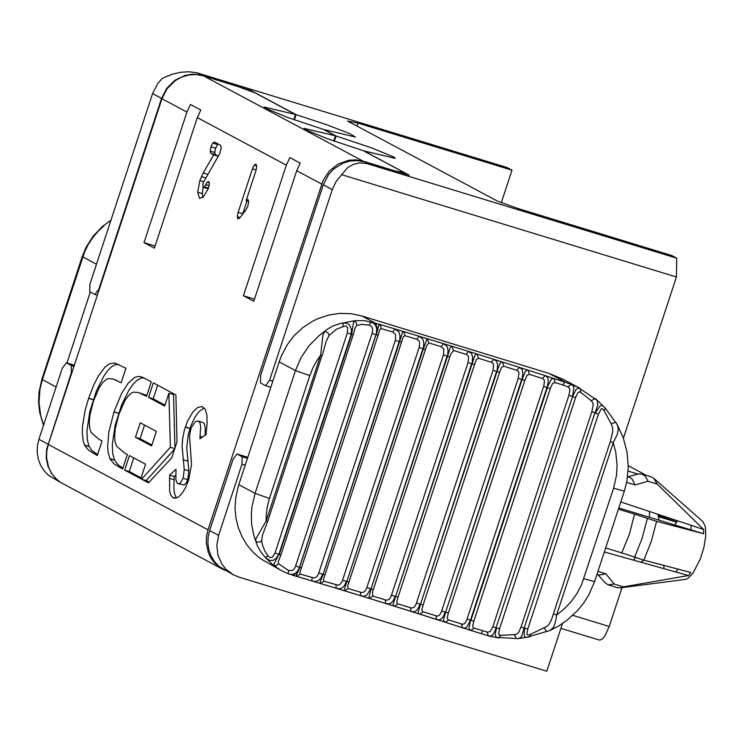 <?xml version="1.0" encoding="UTF-8"?>
<svg xmlns="http://www.w3.org/2000/svg" width="743" height="743" viewBox="0 0 743 743"><rect width="100%" height="100%" fill="white"/><g stroke="black" fill="none" stroke-linecap="round" stroke-linejoin="round"><path stroke-width="1.11" d="M56.802 479.523L51.518 473.43L47.914 466.093L46.233 457.985L46.558 449.599L71.263 373.023L71.393 365.5L66.406 362.835L74.319 365.25M47.896 444.11L38.915 439.308L62.282 368.222L66.406 362.835M161.565 98.373L98.893 289.018L94.9 294.469L89.773 291.748L89.903 284.216L152.584 93.572L161.565 98.373L166.803 88.231L174.911 80.281L184.979 75.424L192.223 74.179L199.477 74.625L251.19 90.674L296.113 114.673L294.404 119.883M676.734 258.183L366.42 163.423L359.612 162.912L353.231 164.352L347.603 167.658L341.724 174.689L676.418 277.009L676.734 258.183L671.737 255.518L517.741 208.439L497.346 201.056L347.585 121.053L357.996 123.097L511.992 170.175L506.995 167.509L196.644 72.721L189.01 71.774L180.837 72.257L172.552 74.142L164.556 77.346L162.02 78.684L157.822 83.43L152.584 93.572M38.915 439.308L37.419 445.856L37.196 452.515L38.246 459.025L40.531 465.137L43.948 470.598L48.388 475.214L60.657 482.523M323.298 184.784L260.617 375.429L260.487 382.961L265.613 385.682L269.607 380.23L332.288 189.586L323.298 184.784L328.536 174.633L333.672 169.032L343.201 163.061L350.315 160.999L357.606 160.599L364.729 161.881L409.244 175.19L364.005 150.94L395.35 158.37L393.92 157.089L371.862 147.959L336.05 136.006L324.069 129.607L355.414 137.037L349.34 133.471L326.344 124.62L296.113 114.673M604.338 551.975L688.492 575.537L690.814 572.491L643.837 560.129L621.77 552.894L629.395 534.171L634.522 514.119L618.408 509.187M618.817 507.952L703.565 533.715L703.64 529.471L691.111 525.31L691.036 529.908M620.776 501.971L691.111 525.31M658.549 516.645L676.613 522.199L677.597 520.815M674.858 524.985L676.613 522.199M653.775 562.776L663.778 565.423M664.047 568.701L663.787 565.572M676.418 277.009L623.405 438.231M562.488 623.507L546.802 671.226L238.782 577.07L233.348 574.813L225.751 569.054L221.804 563.993L217.94 555.058L216.845 545.213L218.609 535.341L241.977 464.245L242.107 456.713L236.989 453.992L232.996 459.443L209.619 530.539L218.609 535.341M511.992 170.175L501.274 202.774M605.656 547.962L621.77 552.894M643.837 560.129L651.305 541.331L656.58 521.354L634.522 514.119M688.492 575.537L623.414 586.859L614.182 584.035L608.145 584.834L604.876 582.614L597.864 574.562M608.145 584.834L617.387 587.657L620.229 587.871L623.414 586.859M620.229 587.871L685.436 579.382L687.758 578.491L692.913 573.308L700.361 558.875L703.965 547.117L705.739 535.852L705.423 526.917L703.045 521.772L653.738 478.269L651.267 476.857L642.026 474.034L645.453 476.449L647.98 481.241L635.014 484.947L632.284 479.291L630.408 477.73L627.621 476.755M658.279 515.614L676.836 521.874M703.64 529.471L657.211 484.065L653.738 478.269M703.565 533.715L656.58 521.354M627.751 476.792L638.07 474.043L642.026 474.034M677.96 569.157L675.768 571.98M647.339 518.53L642.063 538.499L634.596 557.306M334.341 141.216L336.05 136.006M614.182 584.035L605.805 573.791L599.471 575.054L597 574.293M233.348 574.813L219.092 566.435L214.662 561.829L211.235 556.358L208.959 550.257L207.91 543.746L208.133 537.087L209.619 530.539M341.724 174.689L336.087 181.543L332.288 189.586M580.292 388.487L562.702 379.097L549.114 373.45L361.776 315.951L350.891 313.676L339.709 313.388L328.555 315.088L317.744 318.728L312.58 321.236L302.893 327.57L294.33 335.464L287.522 344.297L281.681 355.238L279.154 361.869L295.435 370.571L301.194 357.337L309.181 345.551L319.118 335.604L327.589 329.065L332.511 326.196L339.811 323.614L355.368 320.567L365.222 320.744L375.912 323.725L377.128 328.23L376.385 333.607L376.673 328.777L375.772 325.685L373.794 323.381L370.906 321.988L369.243 325.22L362.222 324.32L356.761 325.378L355.163 327.728L353.343 334.647L347.306 333.087L347.678 327.663L346.387 326.242L344.975 326.001L336.625 329.13L329.13 335.409L326.326 340.935L322.165 355.581L320.623 355.256L316.834 360.671L312.877 367.924L309.812 375.624L268.938 500.011L267.053 507.989L266.17 516.051L266.143 520.936L267.694 521.27L322.035 355.47M279.154 361.869L238.243 486.349L235.642 498.395L235.02 508.816L236.023 518.53L238.392 527.92L242.079 536.78L247.001 544.935L253.057 552.198L260.115 558.43L280.854 570.336L273.405 565.33L265.706 557.872L260.737 551.808L257.264 545.631L253.614 534.709L251.701 524.697L251.301 514.267L251.886 507.237L255.063 493.361L295.435 370.571L309.812 375.624M597.948 571.395L605.805 573.791M626.665 482.402L635.014 484.947M657.211 484.065L647.98 481.241M393.846 170.788L404.322 172.617L403.913 173.862M48.276 444.463L208.012 529.815L206.517 536.362L206.294 543.022L208.337 552.653L211.198 558.467L215.145 563.528L222.751 569.287L60.294 482.281L55.419 478.176L51.471 473.115L48.601 467.291L46.568 457.66L46.79 451.001L48.276 444.463L161.955 98.717L167.194 88.575L175.292 80.625L181.859 77.003L188.963 74.941L196.254 74.541L203.378 75.823L363.113 161.166L393.92 170.584M363.113 161.166L355.99 159.875L348.699 160.274L338.223 163.971L329.344 170.974L323.075 180.503L208.012 529.815M222.751 569.287L225.222 570.466M293.791 119.669L295.5 114.487L254.57 92.615L234.175 85.241L203.378 75.823M333.728 141.003L335.437 135.82L304.091 128.381L305.512 129.672L327.579 138.802L363.392 150.755L404.322 172.617M295.5 114.487L264.155 107.048L265.585 108.339L287.643 117.459L323.456 129.421L335.437 135.82M144.003 242.627L154.377 248.162L197.294 117.608L200.814 110.02L190.44 104.484L186.93 112.063L144.003 242.627L155.083 246.007M243.416 295.733L286.343 165.178L289.854 157.59L300.218 163.135L296.708 170.714L253.781 301.277L243.416 295.733L254.487 299.123M97.574 454.586L91.844 450.434L89.141 446.524L84.516 445.113L83.17 440.989L82.269 432.705L82.538 425.897L85.157 410.294L88.64 398.192L94.073 384.252L98.317 376.153L104.939 367.191L109.156 363.884L114.561 362.946L125.957 368.249L121.183 382.794L113.066 378.976L108.172 378.596L106.063 379.552L102.766 382.506L99.386 387.326L93.404 401.211L89.959 414.993L89.29 422.34L89.727 428.274L91.175 432.593L99.116 439.382L102.06 440.952L97.277 455.496L88.547 450.239L84.516 445.113L89.123 446.497L87.33 439.94L86.931 430.829L89.782 411.706L96.358 391.078L103.825 376.125L107.8 370.562L111.729 366.643L115.36 364.646L118.536 364.293M116.939 380.527L113.066 378.976M183.14 478.241L184.236 469.502L182.109 446.274L182.639 438.834L184.375 430.123L187.533 421.179L192.743 412.179L197.749 407.378L202.003 406.57L205.179 409.226L206.963 415.244L207.074 424.002L205.978 434.674L199.932 438.834L200.647 426.408L199.886 422.711L198.687 421.29L196.626 421.151L194.898 422.154L191.118 427.987L189.521 435.565L191.527 464.654L188.657 479.969L185.592 487.557L182.1 493.315L178.71 496.77L175.71 498.154L172.46 497.271L170.704 494.847L169.618 490.928L169.608 475.149L175.998 469.316L175.868 479.681L177.243 483.247L178.784 483.786L180.326 483.024L183.14 478.241L187.765 479.662L188.852 470.913L186.725 447.685L188.258 434.544L190.793 426.008L194.935 417.176L199.273 411.353L204.26 407.981M178.088 483.702L184.171 484.965L186.149 483.071L187.765 479.662M109.918 458.663L108.097 452.143L107.651 446.348L108.859 431.999L113.93 411.966L121.508 393.614L128.093 383.277L134.539 377.453L138.272 376.441L141.542 376.868L151.303 381.791L146.52 396.335L138.412 392.518L133.517 392.137L131.409 393.093L128.112 396.047L124.731 400.867L118.75 414.752L115.304 428.544L114.636 435.89L115.072 441.816L116.521 446.134L124.453 452.924L127.397 454.493L122.614 469.037L113.958 463.818L109.918 458.663L114.533 460.075L112.722 453.555L112.304 444.472L115.128 425.368L121.694 404.703L129.189 389.694L133.183 384.122L137.121 380.193L140.761 378.206L143.947 377.862M146.817 395.434L138.412 392.518M109.899 458.635L114.524 460.047L117.831 464.57L122.911 468.127M151.869 445.02L140.055 438.704L144.541 425.061M135.44 437.293L140.223 422.758L156.355 431.377L151.581 445.921L135.44 437.293L140.055 438.704M141.588 479.17L170.342 447.295L168.902 393.233L164.686 406.04L148.554 397.412L153.327 382.877L175.896 394.932L177.01 441.825L171.717 457.92L148.47 482.848L141.588 479.17L146.204 480.582L174.624 449.078M149.129 482.142L146.204 480.582M170.342 447.295L174.763 448.651M174.949 448.113L173.518 394.644L168.902 393.233M164.983 405.139L153.169 398.824L157.655 385.19M148.554 397.412L153.169 398.824M141.077 477.842L129.263 471.526L133.749 457.892M124.648 470.115L129.421 455.58L145.563 464.199L140.789 478.743L124.648 470.115L129.263 471.526M185.323 426.993L189.939 428.405M176.36 497.996L174.41 493.306L173.871 487.714L174.233 476.569L175.747 475.176M169.608 475.149L174.233 476.569M187.673 461.115L183.047 459.685L187.673 461.115M205.059 435.314L205.272 427.987L204.399 423.909L203.313 422.702L198.167 421.086M184.236 469.502L188.852 470.913M198.687 421.29L203.313 422.702M173.147 497.745L174.614 498.2L173.147 497.745M142.284 394.069L146.808 395.452M88.621 398.248L93.237 399.66M248.626 201.855L247.828 206.117L245.952 209.879L239.831 217.922L237.992 219.009L237.305 216.668L238.122 212.377L252.444 168.828L254.273 165.095L255.936 164.054L256.744 166.423L255.936 170.704L246.128 200.554L247.911 199.533L248.626 201.855M242.589 214.3L247.01 200.824M213.705 154.841L210.863 153.318L210.167 151.098L210.966 146.78L212.786 143.065L214.569 142.052L220.541 145.247L221.238 147.56L219.789 153.513L203.303 182.564L202.728 185.611L203.313 187.292L204.316 186.827L207.186 182.128L208.653 181.515L209.35 183.827L208.542 188.09L203.443 196.784L199.561 198.492L197.694 192.186L199.858 180.614L203.229 172.915L213.705 154.841L218.266 156.225L215.489 154.73L214.783 152.51L215.591 148.191L217.95 143.854M203.424 187.32L208.346 188.676M204.316 186.827L208.532 188.118M202.69 197.536L202.31 193.598L203.099 187.162M246.128 200.554L248.617 201.316L246.137 200.536M214.783 152.51L210.167 151.098M205.635 184.654L209.145 185.722M207.195 182.119L209.275 182.741M199.858 180.614L203.601 181.738L199.858 180.623M113.948 411.91L118.574 413.322M481.678 633.751L470.644 630.398L474.378 628.179L482.383 630.612L481.678 633.751L489.795 636.249L492.767 635.07L495.367 630.045L496.045 627.863L492.86 626.665L568.952 395.239L572.138 396.437L572.937 394.087L573.875 387.809L573.02 385.636L571.181 384.261L580.339 388.515L580.785 392.36L579.271 391.849L578.054 392.434L575.611 397.468L572.547 396.632L576.011 389.518L578.992 388.032L597.047 400.263L597.864 404.619L595.524 411.557L594.929 412.783L591.865 411.613L593.193 404.731L592.682 402.595L591.242 400.728L595.171 398.434L595.849 398.972M568.952 395.239L569.9 389.564L569.296 387.995L567.912 386.936L571.181 384.261L545.288 375.689L547.192 376.97L548.167 379.079L548.102 383.016L546.941 387.595L551.631 378.874L553.897 378.466L555.123 382.599L552.56 383.481L550.303 388.515L547.377 387.735L470.876 620.386L473.811 621.176L472.706 626.312L473.152 627.51L474.378 628.179M591.242 400.728L580.785 392.36M550.164 630.417L526.053 637.503L524.985 637.039L524.149 635.284L524.614 628.086L527.799 628.977L526.852 634.327L527.79 635.126L529.035 634.94L546.411 626.72L548.836 624.529L551.241 620.377L610.309 441.583L613.244 442.717L617.34 434.256L618.38 429.092L617.182 424.559M610.309 441.583L612.826 431.024L612.594 427.504L611.201 423.844L615.668 422.2L617.108 424.42M604.226 410.916L602.703 408.938L601.384 408.669L598.468 414.037L595.282 413.154L599.675 406.356L601.672 405.427L602.963 405.817L605.257 408.074L604.226 410.916L611.201 423.844M518.038 638.599L496.305 637.41L495.172 634.828L496.491 627.946L499.556 628.782L498.609 634.03L499.296 635.042L500.903 635.33L515.837 634.541L518.53 632.562L521.047 626.999L524.112 628.169L521.586 636.361L520.044 637.977L518.029 638.599L530.214 636.742L530.808 634.225M550.257 630.38L553.814 626.888L555.699 620.879L556.581 615.046L553.656 613.913M547.145 631.346L546.644 631.634L544.09 627.946M482.383 630.612L487.287 632.154L488.207 635.869L489.108 636.129L498.683 637.893L500.903 635.33M516.404 638.534L514.305 634.726M288.108 573.707L288.6 570.503L292.417 570.559L294.312 568.72L295.603 566.008L372.094 333.356L372.698 330.375L372.308 327.663L371.175 326.14L369.243 325.22M280.854 570.336L288.108 573.717L293.485 575.258L296.81 572.788L299.559 567.355L297.404 571.376L295.212 573.503L291.6 574.534L288.135 573.726M343.117 326.326L342.932 322.973L346.544 323.14L349.47 324.83L351.365 329.195L351.188 334.396L278.885 554.306L275.969 558.522L273.015 560.408L269.728 560.463L265.706 557.872L267.731 555.606L269.644 557.436L272.077 557.473L275.003 552.996L278.885 554.306L273.405 565.33L276.21 565.702L278.421 563.668L288.6 570.503M292.482 575.203L296.652 576.401L296.039 576.262L299.838 567.438L301.639 567.791M296.689 576.41L300.209 574.107L314.122 577.989L316.323 577.125L318.329 574.348L395.378 340.266L395.675 334.647L392.806 332.047L394.867 328.935L398.796 331.87L400.003 335.79L399.576 341.706L402.845 331.332L375.066 323.047L361.776 315.951M378.131 335.139L299.828 572.639L300.209 574.107M318.877 572.927L322.685 574.237L320.753 578.212L318.738 580.357L315.45 581.583L311.93 580.97L312.06 577.636M296.652 576.401L320.382 583.487L319.787 583.348L323.084 574.358L325.053 574.776M320.419 583.496L323.92 581.184L338.046 585.187L340.183 584.314L342.133 581.518L419.396 346.721L419.554 341.836L418.569 340.285L416.786 339.263L419.006 336.207L422.748 339.087L423.816 342.969L423.324 348.866L427.151 338.678L402.845 331.332L404.573 333.013L404.666 335.604L402.938 337.554L401.573 342.161L399.576 341.706L323.084 574.358L399.177 341.585L395.378 340.266M401.554 342.124L323.521 579.113L323.92 581.184M342.681 580.097L346.424 581.407L344.538 585.391L342.597 587.564L339.449 588.818L336.059 588.233L336.04 584.843M320.382 583.487L344.631 590.824L344.055 590.676L346.832 581.528L348.987 582.038L347.743 585.623L348.142 588.521L361.832 592.617L364.497 591.734L366.392 588.92L443.432 354.838L443.887 349.256L441.231 346.712L443.608 343.712L447.156 346.544L448.075 350.39L447.518 356.269L450.23 347.501L451.893 346.257L427.151 338.678L428.887 342.941L426.658 345.606L425.479 349.349M344.668 590.834L348.142 588.521M366.931 587.499L370.608 588.8L366.912 594.994L363.903 596.295L360.652 595.737L360.485 592.292M344.631 590.824L369.336 598.403L368.76 598.245L371.026 588.92L373.339 589.478L372.512 591.967L372.791 596.081L386.639 600.27L389.211 599.369L391.032 596.536L468.071 362.454L468.61 356.9L467.746 355.377L466.075 354.383L468.61 351.439L471.48 353.473L472.678 356.946L472.084 363.875L474.74 355.813L475.743 354.337L477.006 354.049L451.893 346.257L453.536 350.501L450.667 354.272L449.84 356.816L447.518 356.269L371.026 588.92L447.1 356.138L443.432 354.838M369.364 598.403L372.791 596.081M391.58 595.115L395.174 596.397L393.372 600.418L390.939 603.167L388.756 603.975L385.636 603.446L385.329 599.963M369.336 598.403L394.412 606.177L393.251 605.647L393.056 604.449L395.592 596.527L398.072 597.14L396.669 602.174L397.403 603.715L411.78 608.127L414.241 607.189L416.006 604.347L493.036 370.265L493.658 364.729L492.86 363.225L491.253 362.24L493.937 359.352L496.64 361.349L497.671 364.776L496.965 371.667L499.835 363.68L500.996 362.259L502.426 362.027L477.006 354.049L478.557 358.265L476.514 359.343L474.573 364.479L472.084 363.875L395.592 596.527L471.666 363.745L468.071 362.454M394.44 606.186L397.811 603.845M416.535 602.926L420.046 604.189L418.29 608.229L415.987 611.006L413.925 611.86L410.944 611.359L410.507 607.82M394.412 606.177L419.804 614.155L418.532 613.569L418.179 612.325L420.473 604.328L423.111 604.997L421.81 610.059L422.683 611.656L437.172 616.151L439.522 615.195L441.221 612.325L518.242 378.243L518.967 372.735L518.224 371.249L516.691 370.283L519.515 367.441L522.041 369.392L522.896 372.763L522.088 379.627L525.162 371.714L526.49 370.348L528.078 370.172L502.426 362.027L503.875 366.215L501.655 367.228L499.602 372.336L496.965 371.667L420.473 604.328L496.538 371.537L493.036 370.265M419.832 614.155L423.129 611.805M441.751 610.904L445.159 612.148L443.45 616.198L441.277 619.021L439.345 619.903L436.512 619.448L435.946 615.863M444.853 622.123L443.785 621.324L443.543 619.746L445.586 612.288L448.373 613.012L447.175 618.12L448.196 619.764L462.75 624.334L464.997 623.34L466.623 620.451L543.867 385.654L544.452 380.89L543.783 379.422L542.325 378.475L545.288 375.689L528.078 370.172L529.415 374.333L527.019 375.28L524.874 380.351L522.088 379.627L445.586 612.288L521.651 379.487L518.242 378.243M445.456 622.29L448.67 619.922M467.143 619.03L470.449 620.247L466.753 627.185L464.951 628.104L462.267 627.686L461.579 624.055M445.438 622.29L470.644 630.398L469.418 629.544L469.037 627.919L470.449 620.247L546.941 387.595L543.644 386.369M478.557 358.265L491.253 362.24M453.536 350.501L466.075 354.383M380.945 328.517L379.627 329.938L378.178 335.195L376.339 334.787L379.06 324.236L380.834 325.926L380.945 328.517L392.806 332.047M404.666 335.604L416.786 339.263M487.287 632.154L490.306 631.578L492.86 626.665M356.761 325.378L356.185 322.434L353.752 320.957L351.643 334.285L279.192 554.64L280.882 555.012L353.25 334.564M262.53 534.988L261.638 540.672L262.446 544.953L264.675 550.693L267.731 555.606M329.13 335.409L327.979 332.836L325.453 331.452L324.645 331.489L322.936 334.972L320.623 355.256L266.143 520.936L255.871 538.944L255.722 541.099L257.162 542.074L259.66 542.046L261.638 540.672M572.547 396.632L496.045 627.863L572.547 396.632M524.112 628.169L594.929 412.783L524.112 628.169M613.588 488.244L616.504 475.418L617.099 465.536L615.78 452.376L613.244 442.717L556.581 615.046L564.355 608.805L571.126 601.681L576.893 593.648L581.481 584.899L613.588 488.244L624.334 491.151M567.912 386.936L563.129 385.032L564.569 381.707L549.114 373.45M280.882 555.012L278.374 561.281L278.421 563.668M66.972 362.993L90.302 292.027M43.596 425.061L40.689 415.597L39.017 402.53L39.946 389.341L42.342 379.692L84.628 251.793L88.259 244.456L92.736 237.63L97.965 231.435L103.936 225.863M110.54 220.485L102.488 226.42L93.237 236.042L86.067 247.289L82.241 256.539L96.469 264.257M646.345 475.353L628.299 465.712M572.816 615.343L609.232 626.479L622.002 587.639M609.232 626.479L605.034 635.664L602.694 638.636L599.861 640.178L560.891 628.374M73.984 366.29L71.393 365.5M272.792 381.205L269.607 380.23M242.822 88.371L243.035 87.72M250.976 91.315L251.19 90.674M199.003 73.343L202.997 75.48M368.723 164.017L364.729 161.881M236.989 453.992L247.772 457.298L237.119 454.047M242.107 456.713L247.428 458.347M241.977 464.245L245.171 465.22M357.996 123.097L357.011 126.087M238.782 484.659L255.063 493.361L269.44 498.423M471.433 630.612L481.659 633.742M445.651 622.328L462.155 627.631M420.046 614.192L436.41 619.402M394.682 606.223L410.851 611.322M369.624 598.449L385.552 603.409M344.947 590.871L360.578 595.7M320.716 583.534L335.994 588.205M297.005 576.438L311.884 580.942M185.295 427.086L189.911 428.497M185.351 426.909L189.976 428.321M169.441 478.381L174.057 479.792M173.119 497.726L174.661 498.2M183.047 459.685L187.673 461.097M200.201 436.28L202.588 437.005M118.601 466.892L122.892 468.201M109.927 458.691L114.543 460.103M113.93 411.966L118.555 413.377M113.967 411.854L118.592 413.266M93.191 453.314L97.556 454.642M84.488 445.048L89.114 446.459M88.603 398.304L93.219 399.715M88.64 398.192L93.256 399.604M237.305 216.668L240.119 217.532M238.122 212.377L242.747 213.789M252.444 168.828L256.168 169.971M254.273 165.104L256.734 165.856M247.057 199.663L248.357 200.062M201.39 176.583L205.681 177.902M203.229 172.915L207.771 174.308M210.863 153.318L215.489 154.73M210.966 146.78L215.591 148.191M212.786 143.065L217.402 144.476M205.616 184.701L209.136 185.778M205.653 184.608L209.154 185.676M197.694 192.186L202.31 193.598M186.93 112.063L161.955 98.717M197.294 117.608L286.343 165.178M296.708 170.714L321.691 184.06M635.581 557.603L633.482 560.138M649.512 511.5L649.456 517.267M527.799 628.977L598.468 414.037M521.047 626.999L591.865 411.613M499.556 628.782L575.611 397.468M372.094 333.356L375.949 334.666L299.448 567.327L295.603 566.008M423.111 604.997L499.602 372.336M503.875 366.215L516.691 370.283M419.173 347.436L422.916 348.746L346.832 581.528L423.324 348.866L425.488 349.377L426.658 345.606M529.415 374.333L542.325 378.475M473.811 621.176L550.303 388.515M372.549 591.846L450.667 354.272M448.373 613.012L524.874 380.351M398.072 597.14L474.573 364.479M348.978 582.01L425.46 349.386M299.559 567.355L376.051 334.703M275.003 552.996L347.306 333.087M583.84 578.723L594.586 581.63L624.343 491.132L626.832 481.557L628.299 466.79L627.046 452.004L623.201 437.664L616.987 424.197M555.123 382.599L563.129 385.032M441.231 346.712L428.887 342.941M56.096 387.038L41.868 379.32L38.98 392.462L38.59 402.548L39.704 412.56L43.475 425.414M628.16 471.099L637.921 474.08M74.328 365.24L66.276 362.779M265.613 385.682L270.796 387.27M97.352 295.212L94.9 294.469M203.313 187.292L207.938 188.703M617.136 424.457L605.248 408.065L595.849 398.963M347.77 585.558L425.488 349.377M419.804 614.155L444.843 622.123M640.819 562.2L643.986 560.176M659.152 520.211L657.861 514.267M373.339 589.478L449.84 356.826M549.876 630.556L558.504 626.033L566.575 620.591L577.376 610.774L583.552 603.242L588.762 595.004L594.595 581.611M262.502 535.053L267.694 521.261M41.868 379.32L82.241 256.539"/></g></svg>
